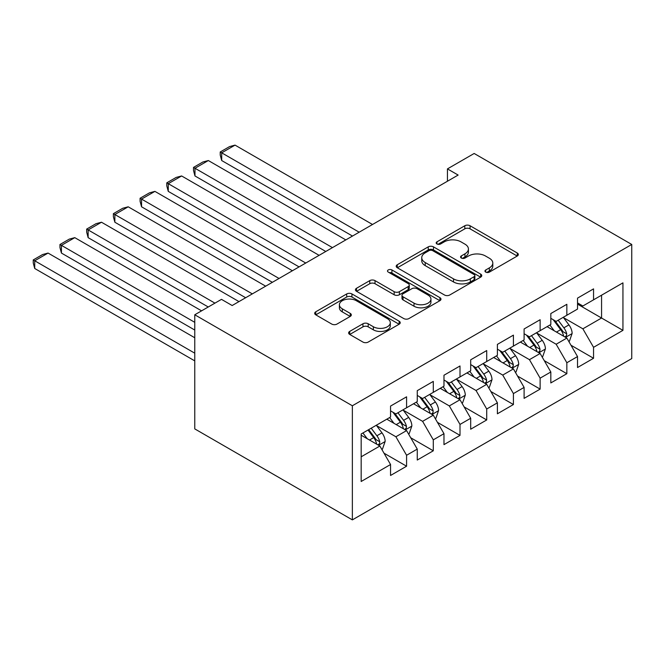 <?xml version="1.0" encoding="UTF-8"?>
<svg xmlns="http://www.w3.org/2000/svg" width="665" height="665" viewBox="0 0 665 665"><rect width="100%" height="100%" fill="white"/><g stroke="black" fill="none" stroke-linecap="round" stroke-linejoin="round"><path stroke-width="1" d="M485.716 272.11A2.594 1.496 0 0 0 489.39 272.11L517.245 256.025A3.707 2.145 0 0 0 518.334 254.512A3.707 2.145 0 0 0 517.245 252.999L470.055 225.751A3.707 2.145 0 0 0 464.81 225.751L436.955 241.836A2.594 1.496 0 0 0 436.19 242.891A2.594 1.496 0 0 0 436.955 243.955A2.594 1.496 0 0 0 440.621 243.955L444.228 241.869A11.862 6.85 0 0 1 461.011 241.869L464.943 244.146A11.862 6.85 0 0 1 468.418 248.984A11.862 6.85 0 0 1 464.943 253.831L461.335 255.909A2.594 1.496 0 0 0 460.579 256.973A2.594 1.496 0 0 0 461.335 258.028A2.594 1.496 0 0 0 465.01 258.028L468.609 255.95A11.862 6.85 0 0 1 485.392 255.95L489.324 258.219A11.862 6.85 0 0 1 492.798 263.066A11.862 6.85 0 0 1 489.324 267.904L485.716 269.99A2.594 1.496 0 0 0 484.96 271.046A2.594 1.496 0 0 0 485.716 272.11L485.716 269.99M349.715 331.403A3.707 2.145 0 0 0 348.626 332.924A3.707 2.145 0 0 0 349.715 334.437L362.957 342.076A3.707 2.145 0 0 0 368.194 342.076L399.133 324.221A3.707 2.145 0 0 0 400.222 322.7A3.707 2.145 0 0 0 399.133 321.187L351.943 293.947A3.707 2.145 0 0 0 346.698 293.947L315.759 311.802A3.707 2.145 0 0 0 314.678 313.315A3.707 2.145 0 0 0 315.759 314.828L331.752 324.063A3.707 2.145 0 0 0 336.997 324.063L350.239 316.424A3.707 2.145 0 0 0 351.32 314.911A3.707 2.145 0 0 0 350.239 313.398L342.309 308.818A9.917 5.727 0 0 1 339.399 304.769A9.917 5.727 0 0 1 345.526 299.474A9.917 5.727 0 0 1 356.332 300.713L387.404 318.651A9.917 5.727 0 0 1 390.305 322.7A9.917 5.727 0 0 1 384.187 327.995A9.917 5.727 0 0 1 373.373 326.756L368.194 323.764A3.707 2.145 0 0 0 362.957 323.764L349.715 331.403L349.715 334.437M194.77 314.778L352.359 405.766L352.359 519.88L194.77 428.9L194.77 314.778L221.478 299.358L232.16 305.526L458.135 175.061L447.445 168.893L447.445 181.229M447.445 168.893L474.162 153.474L631.75 244.462L352.359 405.766M444.494 295.002A3.707 2.145 0 0 0 449.731 295.002L480.67 277.139A3.707 2.145 0 0 0 481.759 275.626A3.707 2.145 0 0 0 480.67 274.113L433.48 246.865A3.707 2.145 0 0 0 428.235 246.865L397.296 264.728A3.707 2.145 0 0 0 396.215 266.241A3.707 2.145 0 0 0 397.296 267.754L444.494 295.002M389.291 272.667A2.594 1.496 0 0 1 391.926 273.032L391.926 269.948L439.906 297.654A3.707 2.145 0 0 1 440.986 299.167A3.707 2.145 0 0 1 439.906 300.68L408.967 318.543A3.707 2.145 0 0 1 403.722 318.543L356.531 291.295L356.531 288.269A3.707 2.145 0 0 0 355.443 289.782A3.707 2.145 0 0 0 356.531 291.295M356.531 288.269L369.773 280.622A3.707 2.145 0 0 1 375.01 280.622L394.154 291.669A3.707 2.145 0 0 0 399.399 291.669L408.177 286.598A3.707 2.145 0 0 0 409.266 285.086A3.707 2.145 0 0 0 408.177 283.573L388.252 272.068A2.594 1.496 0 0 1 387.496 271.012A2.594 1.496 0 0 1 389.091 269.624A2.594 1.496 0 0 1 391.926 269.948M352.359 519.88L631.75 358.576L631.75 244.462M577.528 304.138L601.567 318.02L601.567 295.194L622.939 282.858L593.554 299.824L593.554 288.876L577.528 298.128L577.528 309.075L566.846 315.243L566.846 304.296L550.82 313.548L550.82 324.495L540.13 330.663L540.13 319.715L524.103 328.967L524.103 339.915L513.422 346.083L513.422 335.135L497.395 344.387L497.395 355.334L486.714 361.502L486.714 350.555L470.687 359.807L470.687 370.762L460.005 376.93L460.005 365.974L443.979 375.235L443.979 386.182L433.289 392.35L433.289 381.402L417.263 390.654L417.263 401.602L406.581 407.77L406.581 396.822L390.555 406.074L390.555 417.022L361.17 433.987L361.17 481.485L390.555 464.519L379.873 446.015L361.17 435.218M622.939 282.858L622.939 330.355L593.554 347.321L582.873 328.818L563.504 317.637M570.986 345.235L593.554 358.269L593.554 347.321M593.554 358.269L577.528 367.521L577.528 356.573L566.846 362.741L556.156 344.237L536.796 333.057M544.278 360.663L566.846 373.688L566.846 362.741M566.846 373.688L550.82 382.94L550.82 371.993L540.13 378.161L529.448 359.657L510.08 348.477M517.561 376.082L540.13 389.108L540.13 378.161M540.13 389.108L524.103 398.36L524.103 387.412L513.422 393.58L502.74 375.077L483.372 363.896M490.853 391.502L513.422 404.528L513.422 393.58M513.422 404.528L497.395 413.788L497.395 402.832L486.714 409L476.032 390.496L456.664 379.316M464.145 406.922L486.714 419.956L486.714 409M486.714 419.956L470.687 429.208L470.687 418.26L460.005 424.428L449.316 405.916L429.956 394.736M437.429 422.341L460.005 435.375L460.005 424.428M460.005 435.375L443.979 444.627L443.979 433.68L433.289 439.848L422.608 421.344L403.239 410.164M410.721 437.761L433.289 450.795L433.289 439.848M433.289 450.795L417.263 460.047L417.263 449.099L406.581 455.267L395.899 436.764L376.531 425.583M384.013 453.189L406.581 466.215L406.581 455.267M406.581 466.215L390.555 475.467L390.555 464.519M390.555 410.854L395.899 413.938L406.581 407.77M361.17 456.805L379.873 446.015M417.263 395.434L422.608 398.518L433.289 392.35M395.899 436.764L406.581 430.596L386.814 419.183M417.263 449.099L406.581 430.596M443.979 380.014L449.316 383.098L460.005 376.93M422.608 421.344L433.289 415.176L413.522 403.763M443.979 433.68L433.289 415.176M470.687 364.595L476.032 367.679L486.714 361.502M449.316 405.916L460.005 399.748L440.238 388.335M470.687 418.26L460.005 399.748M497.395 349.167L502.74 352.25L513.422 346.083M476.032 390.496L486.714 384.328L466.946 372.915M497.395 402.832L486.714 384.328M524.103 333.747L529.448 336.831L540.13 330.663M502.74 375.077L513.422 368.909L493.654 357.496M524.103 387.412L513.422 368.909M550.82 318.327L556.156 321.411L566.846 315.243M529.448 359.657L540.13 353.489L520.371 342.076M550.82 371.993L540.13 353.489M577.528 302.907L582.873 305.991L593.554 299.824M556.156 344.237L566.846 338.069L547.079 326.656M577.528 356.573L566.846 338.069M582.873 328.818L601.567 318.02L622.939 330.355M486.755 272.475L489.324 270.996A11.862 6.85 0 0 0 492.798 266.15L492.798 263.066M468.418 248.984L468.418 252.068A11.862 6.85 0 0 1 464.943 256.914L462.375 258.394M517.195 256.05L470.055 228.835A3.707 2.145 0 0 0 464.81 228.835L437.994 244.321M480.62 277.172L433.48 249.949A3.707 2.145 0 0 0 428.235 249.949L397.346 267.787M474.12 276.69A2.594 1.496 0 0 0 474.877 275.626A2.594 1.496 0 0 0 474.12 274.57L432.691 250.655A2.594 1.496 0 0 0 429.025 250.655L425.218 252.85A11.862 6.85 0 0 0 421.743 257.688A11.862 6.85 0 0 0 425.218 262.534L453.538 278.884A11.862 6.85 0 0 0 470.313 278.884L474.12 276.69L474.12 279.774A2.594 1.496 0 0 0 474.877 278.71L474.877 275.626M421.743 257.688L421.743 260.771A11.862 6.85 0 0 0 425.218 265.618L425.218 262.534M474.12 279.774L470.313 281.968A11.862 6.85 0 0 1 453.538 281.968L425.218 265.618M356.581 291.32L369.773 283.706L369.773 280.622M409.266 285.086L409.266 288.169A3.707 2.145 0 0 1 408.177 289.682L399.399 294.753A3.707 2.145 0 0 1 394.154 294.753L375.01 283.706A3.707 2.145 0 0 0 369.773 283.706M391.926 273.032L439.856 300.705M414.012 303.14A9.917 5.727 0 0 0 424.819 304.379A9.917 5.727 0 0 0 430.945 299.092A9.917 5.727 0 0 0 428.036 295.044L417.096 288.718A3.707 2.145 0 0 0 411.851 288.718L403.065 293.789A3.707 2.145 0 0 0 401.984 295.302A3.707 2.145 0 0 0 403.065 296.823L414.012 303.14L414.012 306.224A9.917 5.727 0 0 0 424.819 307.463A9.917 5.727 0 0 0 430.945 302.176L430.945 299.092M401.984 295.302L401.984 298.385A3.707 2.145 0 0 0 403.065 299.907L403.065 296.823M414.012 306.224L403.065 299.907M390.305 322.7L390.305 325.784A9.917 5.727 0 0 1 384.187 331.079A9.917 5.727 0 0 1 373.373 329.84L368.194 326.848A3.707 2.145 0 0 0 362.957 326.848L349.765 334.462M339.399 304.769L339.399 307.853A9.917 5.727 0 0 0 342.309 311.902L342.309 308.818M350.189 316.449L342.309 311.902M399.083 324.246L351.943 297.031A3.707 2.145 0 0 0 346.698 297.031L315.809 314.861M568.824 341.494L569.464 341.12L572.133 333.406A10.008 5.777 -120 0 0 568.941 324.886L563.263 317.313M359.166 232.201L221.694 152.825L235.044 145.12L372.525 224.487M554.219 330.779L549.905 325.019M221.694 160.539L220.223 155.061L220.223 151.977L221.694 152.825L221.694 160.539L352.492 236.058M547.894 327.122L547.403 326.465M564.959 336.98L566.505 335.584L566.73 333.838A10.008 5.777 -120 0 0 563.862 327.812L558.184 320.239M554.951 320.713L561.958 330.064A5.096 2.943 60 0 1 562.881 331.619L566.73 333.838M553.189 319.699L560.653 329.665A10.008 5.777 60 0 1 563.521 335.684L563.721 336.266M220.223 151.977L229.575 146.583L235.044 145.12M542.108 356.914L542.748 356.54L545.425 348.834A10.008 5.777 -120 0 0 542.224 340.305L536.555 332.733M332.458 247.621L194.978 168.253L208.336 160.539L345.817 239.907M527.511 346.199L523.197 340.438M194.978 175.959L193.515 170.489L193.515 167.405L194.978 168.253L194.978 175.959L325.784 251.478M521.177 342.541L520.687 341.893M538.251 352.4L539.797 351.004L540.013 349.258A10.008 5.777 -120 0 0 537.154 343.24L531.476 335.659M528.234 336.133L535.25 345.492A5.096 2.943 60 0 1 536.173 347.039L540.013 349.258M526.481 335.118L533.945 345.085A10.008 5.777 60 0 1 536.813 351.103L537.012 351.685M193.515 167.405L202.858 162.002L208.336 160.539M515.4 372.334L516.04 371.959L518.708 364.254A10.008 5.777 -120 0 0 515.516 355.725L509.839 348.152M305.75 263.041L168.27 183.673L181.628 175.959L319.1 255.335M500.803 361.619L496.489 355.866M168.27 191.379L166.799 185.909L166.799 182.825L168.27 183.673L168.27 191.379L299.067 266.898M494.469 357.969L493.979 357.313M511.535 367.82L513.089 366.423L513.305 364.678A10.008 5.777 -120 0 0 510.437 358.659L504.768 351.087M501.526 351.552L508.534 360.912A5.096 2.943 60 0 1 509.465 362.458L513.305 364.678M499.764 350.538L507.237 360.505A10.008 5.777 60 0 1 510.105 366.531L510.304 367.105M166.799 182.825L176.15 177.422L181.628 175.959M488.692 387.753L489.332 387.387L492 379.673A10.008 5.777 -120 0 0 488.808 371.145L483.131 363.572M279.034 278.46L141.562 199.093L154.912 191.379L292.392 270.755M474.087 377.038L469.773 371.286M141.562 206.798L140.091 201.329L140.091 198.245L141.562 199.093L141.562 206.798L272.359 282.317M467.761 373.389L467.271 372.733M484.827 383.24L486.381 381.843L486.597 380.097A10.008 5.777 -120 0 0 483.729 374.079L478.06 366.506M474.818 366.972L481.826 376.332A5.096 2.943 60 0 1 482.748 377.878L486.597 380.097M473.056 365.958L480.529 375.933A10.008 5.777 60 0 1 483.389 381.951L483.596 382.533M140.091 198.245L149.442 192.85L154.912 191.379M461.976 403.173L462.624 402.807L465.292 395.093A10.008 5.777 -120 0 0 462.092 386.573L456.423 378.992M252.326 293.888L114.854 214.512L128.204 206.798L265.684 286.174M447.379 392.466L443.065 386.706M114.854 222.226L113.383 216.748L113.383 213.665L114.854 214.512L114.854 222.226L245.651 297.737M441.053 388.809L440.554 388.152M458.119 398.659L459.665 397.263L459.889 395.517A10.008 5.777 -120 0 0 457.021 389.499L451.344 381.926M448.11 382.4L455.118 391.752A5.096 2.943 60 0 1 456.04 393.298L459.889 395.517M446.348 381.378L453.813 391.353A10.008 5.777 60 0 1 456.68 397.371L456.88 397.953M113.383 213.665L122.726 208.27L128.204 206.798M435.267 418.593L435.908 418.227L438.576 410.513A10.008 5.777 -120 0 0 435.384 401.993L429.715 394.42M214.936 303.14L88.137 229.932L101.496 222.226L238.976 301.594M420.671 407.886L416.357 402.125M88.137 237.646L86.674 232.168L86.674 229.084L88.137 229.932L88.137 237.646L208.253 306.989M414.337 404.229L413.846 403.572M431.402 414.079L432.957 412.691L433.173 410.945A10.008 5.777 -120 0 0 430.313 404.919L424.636 397.346M421.394 397.82L428.401 407.171A5.096 2.943 60 0 1 429.332 408.726L433.173 410.945M419.64 396.806L427.105 406.772A10.008 5.777 60 0 1 429.972 412.79L430.172 413.372M86.674 229.084L96.018 223.689L101.496 222.226M408.559 434.021L409.199 433.647L411.868 425.933A10.008 5.777 -120 0 0 408.676 417.412L402.998 409.84M194.77 322.334L61.429 245.352L74.788 237.646L201.578 310.846M393.954 423.306L389.648 417.545M61.429 253.066L59.958 247.588L59.958 244.504L61.429 245.352L61.429 253.066L194.77 330.048M387.629 419.648L387.138 418.992M404.694 429.507L406.249 428.11L406.465 426.365A10.008 5.777 -120 0 0 403.597 420.338L397.928 412.766M394.686 413.239L401.693 422.591A5.096 2.943 60 0 1 402.624 424.145L406.465 426.365M392.924 412.225L400.397 422.192A10.008 5.777 60 0 1 403.256 428.21L403.464 428.792M59.958 244.504L69.31 239.109L74.788 237.646M381.851 449.44L382.491 449.066L385.16 441.361A10.008 5.777 -120 0 0 381.968 432.832L376.29 425.259M194.77 353.182L34.721 260.78L48.071 253.066L194.77 337.762M367.246 438.725L362.932 432.965M34.721 268.485L33.25 263.016L33.25 259.932L34.721 260.78L34.721 268.485L194.77 360.887M377.986 444.927L379.532 443.53L379.757 441.784A10.008 5.777 -120 0 0 376.889 435.766L371.211 428.185M368.709 429.64L374.985 438.019A5.096 2.943 60 0 1 375.908 439.565L379.757 441.784M368.011 430.039L373.68 437.612A10.008 5.777 60 0 1 376.548 443.638L376.747 444.212M33.25 259.932L42.602 254.529L48.071 253.066M489.324 270.996L489.324 267.904M461.335 258.028L461.335 255.909M464.943 256.914L464.943 253.831M436.955 243.955L436.955 241.836M464.81 228.835L464.81 225.751M470.055 228.835L470.055 225.751M517.245 256.025L517.245 252.999M397.296 267.754L397.296 264.728M428.235 249.949L428.235 246.865M433.48 249.949L433.48 246.865M480.67 277.139L480.67 274.113M453.538 281.968L453.538 278.884M470.313 281.968L470.313 278.884M375.01 283.706L375.01 280.622M394.154 294.753L394.154 291.669M399.399 294.753L399.399 291.669M408.177 289.682L408.177 286.598M439.906 300.68L439.906 297.654M362.957 326.848L362.957 323.764M368.194 326.848L368.194 323.764M373.373 329.84L373.373 326.756M350.239 316.424L350.239 313.398M315.759 314.828L315.759 311.802M346.698 297.031L346.698 293.947M351.943 297.031L351.943 293.947M399.133 324.221L399.133 321.187M565.591 337.338L572.066 333.606M563.862 327.812L568.941 324.886M556.472 332.076L560.653 329.665M538.874 352.766L545.358 349.025M537.154 343.24L542.224 340.305M529.764 347.504L533.945 345.085M512.166 368.186L518.642 364.445M510.437 358.659L515.516 355.725M503.056 362.924L507.237 360.505M485.458 383.605L491.934 379.865M483.729 374.079L488.808 371.145M476.339 378.343L480.529 375.933M458.75 399.025L465.226 395.284M457.021 389.499L462.092 386.573M449.631 393.763L453.813 391.353M432.034 414.445L438.518 410.704M430.313 404.919L435.384 401.993M422.923 409.183L427.105 406.772M405.326 429.873L411.801 426.132M403.597 420.338L408.676 417.412M396.215 424.603L400.397 422.192M378.618 445.292L385.093 441.552M376.889 435.766L381.968 432.832M369.499 440.031L373.68 437.612"/></g></svg>
